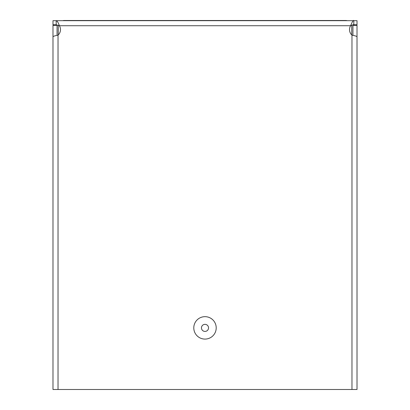 <?xml version="1.0" encoding="UTF-8"?>
<svg xmlns="http://www.w3.org/2000/svg" width="410" height="410" viewBox="0 0 410 410"><rect width="100%" height="100%" fill="white"/><g stroke="black" fill="none" stroke-linecap="round" stroke-linejoin="round"><path stroke-width="0.61" d="M352.933 35.368L352.933 25.369L357.013 25.369L357.013 37.115M205 316.669A11.208 11.208 0 0 0 193.792 327.877A11.208 11.208 0 0 0 205 339.085A11.208 11.208 0 0 0 216.208 327.877A11.208 11.208 0 0 0 205 316.669M351.975 35.173A7.493 7.493 0 0 1 350.611 25.727L59.388 25.727A7.493 7.493 0 0 1 58.025 35.173C54.966 35.716 53.29 36.254 52.987 36.797L52.987 389.5L351.975 389.5L351.975 35.173C355.034 35.716 356.71 36.254 357.013 36.797L357.013 389.5L351.975 389.5M353.651 24.769L357.013 24.769L357.013 20.69L353.809 20.69L353.809 24.769C353.466 24.59 352.4 24.907 350.611 25.727C352.4 21.433 353.466 19.752 353.809 20.69L56.19 20.69L56.19 24.769L59.388 25.727C58.322 22.668 57.256 20.992 56.19 20.69L52.987 20.69L52.987 24.769L56.19 24.769M57.067 35.368L57.067 25.369L52.987 25.369L52.987 37.115M205 324.346A3.536 3.536 0 0 0 201.464 327.882A3.536 3.536 0 0 0 205 331.418A3.536 3.536 0 0 0 208.536 327.882A3.536 3.536 0 0 0 205 324.346M351.734 389.5L58.266 389.5M246.318 389.5L271.712 389.5M58.266 34.942L58.266 26.496A5.996 5.996 0 0 1 58.389 25.276M62.756 20.69A5.996 5.996 0 0 1 64.257 20.5L345.743 20.5A5.996 5.996 0 0 1 347.244 20.69M351.606 25.246A5.996 5.996 0 0 1 351.734 26.496L351.734 34.942M58.025 389.5L58.025 35.173"/></g></svg>
